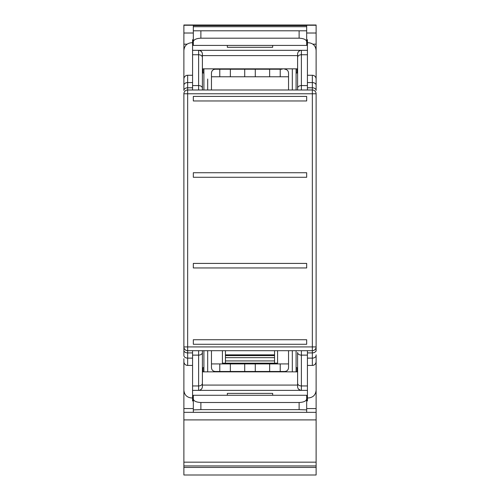 <?xml version="1.0" encoding="UTF-8"?>
<svg xmlns="http://www.w3.org/2000/svg" width="500" height="500" viewBox="0 0 500 500"><rect width="100%" height="100%" fill="white"/><g stroke="black" fill="none" stroke-linecap="round" stroke-linejoin="round"><path stroke-width="0.75" d="M202.394 89.994L202.394 54.106L202.394 89.994M183.881 355.606L183.881 93.775A3.781 3.781 0 0 1 187.656 89.994L312.344 89.994A3.781 3.781 0 0 1 316.119 93.775L316.119 351.181M297.606 89.994L297.606 54.106A3.781 3.781 0 0 1 301.381 50.325L192.569 50.325L192.569 39.744L193.325 39.744L193.325 45.412L193.325 26.706L193.325 37.113M202.394 68.838L297.606 68.838L297.606 55.613L202.394 55.613M202.394 385.075L202.394 350.694L202.394 386.587L202.394 385.075L297.606 385.075L297.606 352.45A3.781 2.669 -0 0 0 301.381 355.125L301.381 385.944A3.781 2.669 180 0 1 297.606 383.269L297.606 352.45M307.431 397.95L308.562 397.95C313.15 397.456 315.669 394.869 316.119 390.188L316.119 361.65A3.781 3.781 0 0 1 312.344 365.431L307.431 365.431L307.431 390.369L301.381 390.369A3.781 3.781 0 0 1 297.606 386.587L297.606 383.269M183.881 240.369L183.881 236.594M183.881 350.238A3.781 2.669 180 0 0 187.656 352.906L187.656 365.431L192.569 365.431L187.656 365.431A3.781 3.781 0 0 1 183.881 361.65L183.881 390.188C184.325 394.862 186.844 397.45 191.438 397.95L192.569 397.95M183.881 90.269L183.881 85.087M192.569 42.744L191.438 42.744C186.85 43.238 184.331 45.825 183.881 50.5L183.881 79.037A3.781 3.781 0 0 1 187.656 75.263L192.569 75.263L187.656 75.263A3.781 3.781 0 0 0 183.881 79.037A3.781 3.781 0 0 1 187.656 75.263L187.656 87.781L192.569 87.781M183.881 85.844L183.881 33.019L193.325 33.019M306.675 33.019L316.119 33.019L316.119 25L183.881 25L183.881 33.019M316.119 354.85L316.119 475L183.881 475L183.881 358.631M183.881 350.425L183.881 346.919L187.656 346.919L187.656 93.775L312.344 93.775L312.344 89.994A3.781 3.781 0 0 1 316.119 93.775L312.344 93.775L312.344 346.919L187.656 346.919L187.656 350.694A3.781 3.781 0 0 1 183.881 346.919A3.781 3.781 0 0 0 187.656 350.694L312.344 350.694L312.344 352.906L307.431 352.906M203.906 72.994L202.394 72.994M202.394 54.106A3.781 3.781 0 0 0 198.619 50.325L198.619 85.569A3.781 2.669 0 0 1 202.394 88.244M199.438 50.419L201.05 51.212L202.013 52.45M298.919 51.244L300.238 50.506M202.963 68.838L202.963 72.994M202.394 57.425A3.781 2.669 180 0 0 198.619 54.75L192.569 54.75L192.569 89.994M192.569 54.75L192.569 50.325M306.675 39.744L307.431 39.744L307.431 89.994M297.606 72.994L296.094 72.994M297.038 72.994L297.038 68.838M316.119 89.513L316.119 50.5C315.675 45.831 313.156 43.244 308.562 42.744L307.431 42.744M193.325 409.894L193.325 398.981C193.725 401.081 196.244 402.256 200.881 402.5L200.881 409.637L193.325 409.894L193.325 412.337L183.881 412.337L316.119 412.35L306.675 412.337L306.675 409.894L299.119 409.637L299.119 402.5C303.756 402.256 306.275 401.081 306.675 398.981L306.675 395.281L193.325 395.281L193.325 400.944L192.569 400.944L192.569 385.944L198.619 385.944L198.619 390.369A3.781 3.781 0 0 0 202.394 386.587M316.119 33.019L316.119 85.844M316.119 90.269L316.119 79.037A3.781 3.781 0 0 0 312.344 75.263A3.781 3.781 0 0 1 316.119 79.037M312.344 350.694L312.344 346.919L316.119 346.919A3.781 3.781 0 0 1 312.344 350.694A3.781 3.781 0 0 0 316.119 346.919L316.119 350.238C315.894 351.863 314.637 352.75 312.344 352.906L312.344 358.125A3.781 2.669 180 0 0 316.119 355.456M297.606 371.856L202.394 371.856M201.081 389.45L199.762 390.188M297.606 386.587A3.781 3.781 0 0 0 301.381 390.369L192.569 390.369L192.569 350.694M300.431 390.244L298.637 389.181M297.038 371.856L297.038 367.7L296.094 367.7M297.038 367.7L297.606 367.7M202.394 367.7L202.963 367.7L202.963 371.856M203.906 367.7L202.963 367.7M316.119 408.556L306.675 408.556L306.675 403.181M200.881 409.637L299.119 409.637M316.119 465.931L183.881 465.931M274.556 355.606L225.444 355.606M277.581 350.694L277.581 363.162L222.419 363.162L222.419 350.694M306.675 26.706L306.675 30.8L306.675 25.6L193.325 25.6L193.325 26.706L306.675 26.706M282.113 69.219L215.238 69.219C212.944 69.444 211.688 70.7 211.462 72.994L211.462 89.994M227.331 45.412L227.331 47.3L272.669 47.3L272.669 45.412M203.906 89.994L203.906 68.838M297.606 54.106A3.781 3.781 0 0 1 301.381 50.325L307.431 50.325M307.431 75.263L312.344 75.263L312.344 82.562L307.431 82.562M296.094 68.838L296.094 89.994M312.344 365.431C314.637 365.206 315.894 363.95 316.119 361.65C315.894 363.95 314.637 365.206 312.344 365.431L312.344 358.125L307.431 358.125M307.431 350.694L307.431 400.944L306.675 400.944M296.094 350.694L296.094 371.856M203.906 371.856L203.906 350.694M193.325 398.981L193.325 395.281M306.675 398.981L306.675 409.894M200.881 402.5L299.119 402.5M211.462 350.694L211.462 367.7C211.688 369.994 212.944 371.256 215.238 371.475L284.762 371.475C287.056 371.25 288.312 369.994 288.538 367.7L288.538 350.694M269.65 371.475L269.65 363.919L288.538 363.919M211.462 363.919L230.35 363.919L230.35 371.475M244.713 371.475L244.713 363.919L230.35 363.919M244.713 363.919L255.287 363.919L255.287 371.475M269.65 363.919L255.287 363.919M274.556 363.162L274.556 350.694M225.444 350.694L225.444 363.162M193.325 30.8L306.675 30.8L306.675 41.712C306.275 39.613 303.756 38.438 299.119 38.188L200.881 38.188C196.238 38.438 193.719 39.613 193.325 41.712M193.325 45.412L306.675 45.412L306.675 41.712M272.669 395.281L272.669 393.387L227.331 393.387L227.331 395.281M288.538 89.994L288.538 72.994C288.312 70.7 287.056 69.438 284.762 69.219M193.325 344.275L306.675 344.275L306.675 339.738L193.325 339.738L193.325 344.275M306.675 263.419L193.325 263.419L193.325 267.95L306.675 267.95L306.675 263.419M193.325 177.275L306.675 177.275L306.675 172.738L193.325 172.738L193.325 177.275M193.325 96.419L193.325 100.956L306.675 100.956L306.675 96.419L193.325 96.419M280.225 371.475L280.225 363.919M285.769 371.337L286.425 371.087M287.469 370.331L288.1 369.462M288.4 368.706L288.538 367.7M219.775 371.475L219.775 363.919M211.462 76.775L288.538 76.775M214.231 69.356L213.575 69.606M212.531 70.362L211.9 71.231M211.6 71.988L211.462 72.994M269.65 76.775L269.65 69.219M280.225 76.775L280.225 69.219M255.287 69.219L255.287 76.775M244.713 76.775L244.713 69.219M230.35 69.219L230.35 76.775M219.775 76.775L219.775 69.219M192.569 85.569L198.619 85.569L198.619 89.994M301.381 89.994L301.381 85.569A3.781 2.669 180 0 0 297.606 88.244M187.656 89.994L187.656 93.775L183.881 93.775A3.781 3.781 0 0 1 187.656 89.994L187.656 87.781A3.781 2.669 180 0 0 183.881 90.456M312.344 89.994L312.344 87.781L307.431 87.781M307.431 85.569L301.381 85.569L301.381 54.75L307.431 54.75M297.606 57.425A3.781 2.669 0 0 1 301.381 54.75L301.381 50.325M301.381 390.369L301.381 385.944L307.431 385.944M301.381 350.694L301.381 355.125L307.431 355.125M202.394 352.45A3.781 2.669 180 0 1 198.619 355.125L198.619 350.694M202.394 383.269A3.781 2.669 180 0 1 198.619 385.944L198.619 355.125L192.569 355.125M183.881 408.556L193.325 408.556M183.881 419.9L316.119 419.9M183.881 462.156L316.119 462.156M183.881 467.444L316.119 467.444M274.556 354.85L225.444 354.85M225.444 357.65L274.556 357.65M225.444 360.919L274.556 360.919M316.119 25.25L183.881 25.25M183.881 44.181L187.056 44.181M316.119 44.181L312.944 44.181M183.881 85.237A3.781 2.669 0 0 1 187.656 82.562L192.569 82.562M192.569 352.906L187.656 352.906L187.656 350.694M192.569 358.125L187.656 358.125A3.781 2.669 180 0 1 183.881 355.456M316.119 85.237A3.781 2.669 0 0 0 312.344 82.562L312.344 87.781A3.781 2.669 0 0 1 316.119 90.456M207.681 79.037L207.681 89.994M292.319 89.994L292.319 68.838M207.681 350.694L207.681 371.856M292.319 371.856L292.319 350.694M299.119 31.056L299.119 38.188M200.881 38.188L200.881 31.056"/></g></svg>
